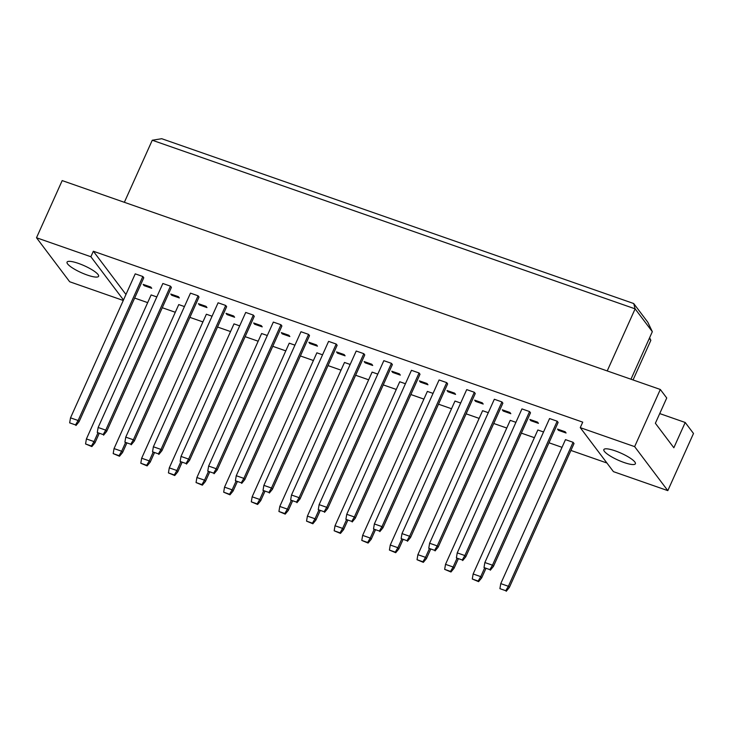 <?xml version="1.0" encoding="UTF-8"?>
<svg xmlns="http://www.w3.org/2000/svg" width="730" height="730" viewBox="0 0 730 730"><rect width="100%" height="100%" fill="white"/><g stroke="black" fill="none" stroke-linecap="round" stroke-linejoin="round"><path stroke-width="1.09" d="M623.995 462.491A17.283 3.769 24.2 0 1 603.847 449.589A17.283 3.769 24.2 0 1 615.235 450.866A17.283 3.769 24.2 0 1 635.383 463.769A17.283 3.769 24.2 0 1 623.995 462.491M87.198 275.027A17.283 3.769 24.2 0 1 67.05 262.125A17.283 3.769 24.2 0 1 78.438 263.402A17.283 3.769 24.2 0 1 98.587 276.296A17.283 3.769 24.2 0 1 87.198 275.027M557.182 421.21L492.476 565.193L484.857 562.538L549.571 418.555L557.182 421.21L558.121 422.451L493.416 566.443L492.476 565.193L489.876 569.619L484.008 567.575L489.876 569.619M557.519 429.094L565.139 431.749L566.078 432.999L558.459 430.335L557.519 429.094M558.459 430.335L558.815 429.55M573.087 442.298L508.372 586.281L500.762 583.626L565.476 439.633L573.087 442.298L574.026 443.539L509.312 587.531L508.372 586.281L505.78 590.707L499.904 588.663L505.78 590.707M529.56 411.565L464.855 555.548L457.236 552.893L521.95 408.9L529.56 411.565L530.5 412.806L465.786 556.798L464.855 555.548L462.254 559.974L456.378 557.921L462.254 559.974M529.898 419.449L537.508 422.104L538.448 423.354L530.838 420.69L529.898 419.449M530.838 420.69L531.194 419.896M484.547 568.186L480.751 576.636L473.14 573.981L537.846 429.988L543.54 431.977M501.939 401.92L437.224 545.903L429.614 543.248L494.329 399.255L501.939 401.92L502.879 403.161L438.164 547.153L437.224 545.903L434.633 550.329L428.756 548.276L434.633 550.329M502.277 409.804L509.887 412.459L510.827 413.7L503.216 411.045L502.277 409.804M503.216 411.045L503.572 410.251M456.925 558.541L453.129 566.991L445.519 564.336L510.224 420.343L515.918 422.332M474.317 392.265L409.603 536.258L401.993 533.603L466.707 389.61L474.317 392.265L475.257 393.516L410.543 537.499L409.603 536.258L407.012 540.684L401.135 538.63L407.012 540.684M474.655 400.149L482.265 402.814L483.205 404.055L475.595 401.4L474.655 400.149M475.595 401.4L475.951 400.606M429.304 548.896L425.508 557.346L417.888 554.69L482.603 410.698L488.288 412.687M446.696 382.62L381.982 526.613L374.371 523.948L439.077 379.965L446.696 382.62L447.636 383.87L382.921 527.854L381.982 526.613L379.39 531.038L373.514 528.985L379.39 531.038M447.034 390.504L454.644 393.169L455.584 394.41L447.974 391.755L447.034 390.504M447.974 391.755L448.329 390.961M401.683 539.251L397.887 547.701L390.267 545.036L454.982 401.053L460.666 403.033M419.066 372.975L354.36 516.968L346.75 514.303L411.455 370.32L419.066 372.975L420.005 374.225L355.3 518.209L354.36 516.968L351.76 521.393L345.892 519.34L351.76 521.393M419.412 380.859L427.023 383.515L427.962 384.765L420.343 382.109L419.412 380.859M420.343 382.109L420.699 381.315M374.061 529.606L370.256 538.056L362.646 535.391L427.36 391.408L433.045 393.388M391.444 363.33L326.739 507.314L319.12 504.658L383.834 360.675L391.444 363.33L392.384 364.571L327.679 508.564L326.739 507.314L324.138 511.739L318.271 509.695L324.138 511.739M391.782 371.214L399.401 373.87L400.341 375.12L392.722 372.455L391.782 371.214M392.722 372.455L393.078 371.67M346.431 519.961L342.635 528.401L335.024 525.746L399.739 381.754L405.424 383.743M363.823 353.685L299.108 497.668L291.498 495.013L356.213 351.02L363.823 353.685L364.763 354.926L300.048 498.918L299.108 497.668L296.517 502.094L290.64 500.041L296.517 502.094M364.16 361.569L371.771 364.224L372.711 365.474L365.1 362.81L364.16 361.569M365.1 362.81L365.456 362.016M318.809 510.306L315.013 518.756L307.403 516.101L372.108 372.108L377.802 374.098M336.202 344.04L271.487 488.023L263.877 485.368L328.591 341.375L336.202 344.04L337.141 345.281L272.427 489.273L271.487 488.023L268.896 492.449L263.019 490.396L268.896 492.449M336.539 351.924L344.149 354.579L345.089 355.82L337.479 353.165L336.539 351.924M337.479 353.165L337.835 352.371M291.188 500.661L287.392 509.111L279.782 506.456L344.487 362.463L350.181 364.452M308.58 334.386L243.866 478.378L236.255 475.723L300.97 331.73L308.58 334.386L309.52 335.636L244.805 479.619L243.866 478.378L241.274 482.804L235.398 480.751L241.274 482.804M308.918 342.27L316.528 344.934L317.468 346.175L309.858 343.52L308.918 342.27M309.858 343.52L310.213 342.726M263.566 491.016L259.771 499.466L252.151 496.811L316.866 352.818L322.55 354.807M280.959 324.74L216.244 468.733L208.634 466.068L273.339 322.085L280.959 324.74L281.899 325.991L217.184 469.974L216.244 468.733L213.653 473.159L207.776 471.105L213.653 473.159M281.296 332.624L288.907 335.289L289.846 336.53L282.236 333.875L281.296 332.624M282.236 333.875L282.592 333.081M235.945 481.371L232.149 489.821L224.53 487.156L289.244 343.173L294.929 345.153M253.328 315.095L188.623 459.088L181.013 456.423L245.718 312.44L253.328 315.095L254.268 316.336L189.563 460.329L188.623 459.088L186.022 463.513L180.155 461.46L186.022 463.513M253.675 322.979L261.285 325.635L262.225 326.885L254.606 324.229L253.675 322.979M254.606 324.229L254.962 323.436M208.324 471.726L204.519 480.176L196.908 477.511L261.623 333.528L267.308 335.508M225.707 305.45L161.001 449.434L153.382 446.778L218.097 302.795L225.707 305.45L226.647 306.691L161.941 450.684L161.001 449.434L158.401 453.859L152.534 451.815L158.401 453.859M226.044 313.334L233.664 315.99L234.604 317.24L226.984 314.575L226.044 313.334M226.984 314.575L227.34 313.791M180.693 462.081L176.897 470.522L169.287 467.866L234.001 323.874L239.686 325.863M198.085 295.805L133.371 439.788L125.761 437.133L190.475 293.141L198.085 295.805L199.025 297.046L134.311 441.039L133.371 439.788L130.779 444.214L124.903 442.161L130.779 444.214M198.423 303.689L206.033 306.345L206.973 307.595L199.363 304.93L198.423 303.689M199.363 304.93L199.719 304.136M153.072 452.427L149.276 460.876L141.666 458.221L206.371 314.228L212.065 316.218M170.464 286.16L105.75 430.143L98.139 427.488L162.854 283.495L170.464 286.16L171.404 287.401L106.689 431.393L105.75 430.143L103.158 434.569L97.282 432.516L103.158 434.569M170.802 294.044L178.412 296.699L179.352 297.94L171.742 295.285L170.802 294.044M171.742 295.285L172.097 294.491M125.45 442.781L121.654 451.231L114.044 448.576L178.75 304.583L184.444 306.573M142.843 276.506L78.128 420.498L70.518 417.843L135.232 273.85L142.843 276.506L143.783 277.756L79.068 421.739L78.128 420.498L75.537 424.924L69.66 422.871L75.537 424.924M143.18 284.39L150.791 287.054L151.731 288.295L144.12 285.64L143.18 284.39M144.12 285.64L144.476 284.846M97.829 433.136L94.033 441.586L86.414 438.931L151.128 294.938L156.813 296.927M613.437 471.644L580.259 427.643L634.635 446.632L667.813 490.633L613.437 471.644M123.27 300.468L69.678 281.753L36.5 237.752L62.187 180.593L660.322 389.473L666.736 397.987L655.376 423.263L673.845 447.755L685.205 422.478L693.5 433.474L667.813 490.633M634.635 446.632L660.322 389.473M36.5 237.752L90.876 256.741L93.349 251.239L582.732 422.15L580.259 427.643M134.649 298.077L147.67 302.631M162.27 307.722L175.291 312.276M189.891 317.377L202.922 321.921M217.513 327.022L230.543 331.566M245.134 336.667L258.165 341.211M272.764 346.312L285.786 350.865M300.386 355.957L313.407 360.51M328.007 365.602L341.029 370.156M355.629 375.257L368.659 379.801M383.25 384.902L396.28 389.446M410.871 394.547L423.902 399.091M438.502 404.192L451.523 408.745M466.123 413.837L479.145 418.39M493.745 423.482L506.766 428.035M521.366 433.136L534.396 437.681M548.987 442.781L562.018 447.326M570.924 450.437L606.931 463.012M90.876 256.741L123.489 299.984M685.205 422.478L659.728 413.582M633.047 379.956L650.841 340.344L649.335 338.346M630.966 379.226L652.328 331.685L635.118 308.854L152.26 140.233L124.355 202.301M607.214 370.931L635.118 308.854L633.713 303.534L647.793 322.213L652.328 331.685M152.26 140.233L161.732 138.709L633.713 303.534M93.349 251.239L125.952 294.482M650.841 340.344L649.609 337.753M70.518 417.843L69.66 422.871M75.975 425.508L79.068 421.739M91.433 446.012L85.565 443.959L91.871 446.587L91.433 446.012L94.033 441.586L94.973 442.827L99.125 433.593M86.414 438.931L85.565 443.959M91.871 446.587L94.973 442.827M98.139 427.488L97.282 432.516M103.596 435.153L106.689 431.393M119.054 455.657L113.187 453.604L119.492 456.241L119.054 455.657L121.654 451.231L122.594 452.472L126.746 443.238M114.044 448.576L113.187 453.604M119.492 456.241L122.594 452.472M125.761 437.133L124.903 442.161M131.218 444.798L134.311 441.039M181.013 456.423L180.155 461.46M186.46 464.088L189.563 460.329M236.255 475.723L235.398 480.751M241.712 483.388L244.805 479.619M291.498 495.013L290.64 500.041M296.955 502.678L300.048 498.918M146.684 465.302L140.808 463.249L147.122 465.886L146.684 465.302L149.276 460.876L150.216 462.126L154.368 452.883M141.666 458.221L140.808 463.249M147.122 465.886L150.216 462.126M201.927 484.592L196.051 482.548L202.365 485.176L201.927 484.592L204.519 480.176L205.458 481.417L209.61 472.173M196.908 477.511L196.051 482.548M202.365 485.176L205.458 481.417M257.17 503.892L251.302 501.839L257.608 504.466L257.17 503.892L259.771 499.466L260.71 500.707L264.862 491.473M252.151 496.811L251.302 501.839M257.608 504.466L260.71 500.707M312.422 523.182L306.545 521.129L312.86 523.766L312.422 523.182L315.013 518.756L315.953 520.006L320.105 510.763M307.403 516.101L306.545 521.129M312.86 523.766L315.953 520.006M153.382 446.778L152.534 451.815M158.839 454.443L161.941 450.684M208.634 466.068L207.776 471.105M214.091 473.733L217.184 469.974M263.877 485.368L263.019 490.396M269.334 493.033L272.427 489.273M319.12 504.658L318.271 509.695M324.576 512.323L327.679 508.564M174.306 474.947L168.429 472.903L174.744 475.531L174.306 474.947L176.897 470.522L177.837 471.772L181.989 462.528M169.287 467.866L168.429 472.903M174.744 475.531L177.837 471.772M229.548 494.246L223.681 492.193L229.986 494.821L229.548 494.246L232.149 489.821L233.08 491.062L237.241 481.818M224.53 487.156L223.681 492.193M229.986 494.821L233.08 491.062M284.791 513.537L278.924 511.484L285.229 514.121L284.791 513.537L287.392 509.111L288.332 510.361L292.484 501.118M279.782 506.456L278.924 511.484M285.229 514.121L288.332 510.361M340.043 532.827L334.167 530.783L340.481 533.411L340.043 532.827L342.635 528.401L343.575 529.652L347.726 520.408M335.024 525.746L334.167 530.783M340.481 533.411L343.575 529.652M346.75 514.303L345.892 519.34M352.198 521.968L355.3 518.209M401.993 533.603L401.135 538.63M407.45 541.268L410.543 537.499M457.236 552.893L456.378 557.921M462.692 560.558L465.786 556.798M367.665 542.472L361.788 540.428L368.102 543.056L367.665 542.472L370.256 538.056L371.196 539.297L375.348 530.053M362.646 535.391L361.788 540.428M368.102 543.056L371.196 539.297M422.907 561.771L417.04 559.718L423.345 562.346L422.907 561.771L425.508 557.346L426.448 558.587L430.6 549.352M417.888 554.69L417.04 559.718M423.345 562.346L426.448 558.587M478.159 581.062L472.283 579.009L478.597 581.646L478.159 581.062L480.751 576.636L481.69 577.886L485.842 568.643M473.14 573.981L472.283 579.009M478.597 581.646L481.69 577.886M374.371 523.948L373.514 528.985M379.828 531.613L382.921 527.854M429.614 543.248L428.756 548.276M435.071 550.913L438.164 547.153M484.857 562.538L484.008 567.575M490.314 570.203L493.416 566.443M395.286 552.126L389.418 550.073L395.724 552.701L395.286 552.126L397.887 547.701L398.817 548.942L402.978 539.698M390.267 545.036L389.418 550.073M395.724 552.701L398.817 548.942M450.529 571.417L444.661 569.364L450.976 572.001L450.529 571.417L453.129 566.991L454.069 568.241L458.221 558.998M445.519 564.336L444.661 569.364M450.976 572.001L454.069 568.241M500.762 583.626L499.904 588.663M506.219 591.291L509.312 587.531"/></g></svg>
